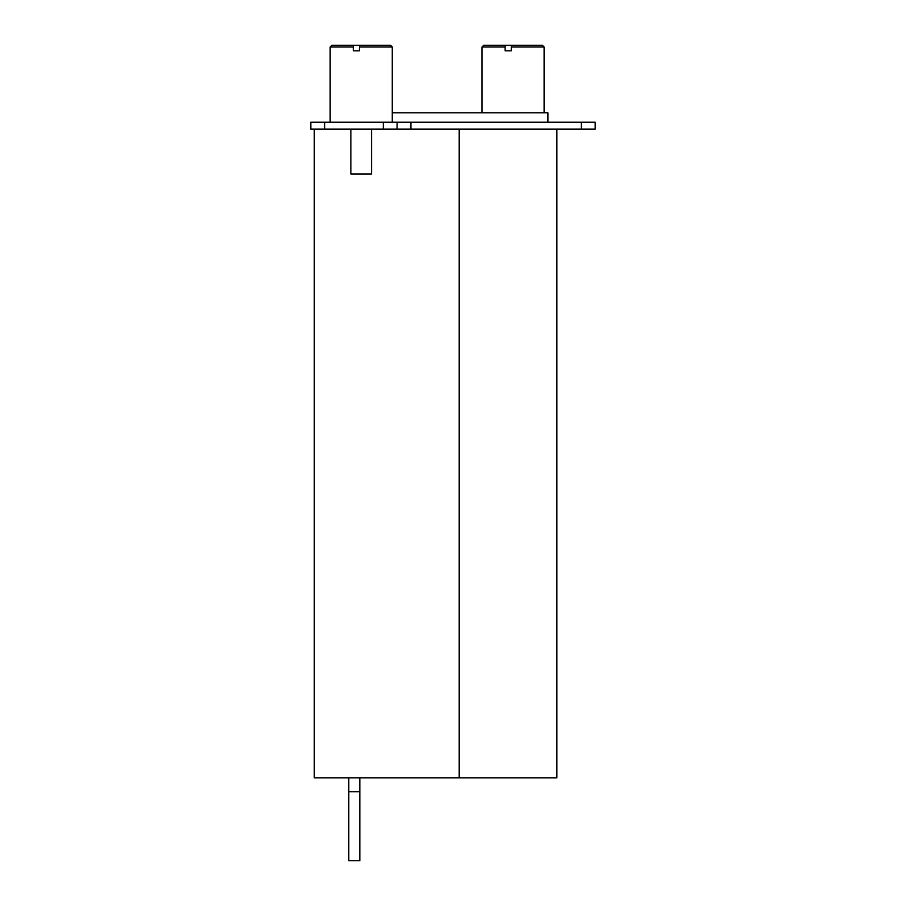 <?xml version="1.0" encoding="UTF-8"?>
<svg xmlns="http://www.w3.org/2000/svg" width="906" height="906" viewBox="0 0 906 906"><rect width="100%" height="100%" fill="white"/><g stroke="black" fill="none" stroke-linecap="round" stroke-linejoin="round"><path stroke-width="1.36" d="M314.28 129.116L314.28 777.88L556.873 777.88L556.873 129.116M459.206 129.116L459.206 777.88M359.829 777.88L359.829 860.7L348.787 860.7L348.787 777.88M359.829 791.685L348.787 791.685M547.904 122.219L547.904 112.831L392.264 112.831M581.369 122.219L581.369 129.116L595.174 129.116L595.174 122.219L397.1 122.219L397.1 129.116L410.905 129.116L410.905 122.219M581.369 129.116L410.905 129.116M383.295 129.116L383.295 122.219L310.826 122.219L310.826 129.116L397.1 129.116M383.295 122.219L397.1 122.219M481.992 112.831L481.992 47.021L505.14 47.021L505.14 50.827L511.278 50.827L511.278 47.021L544.098 47.021L544.098 112.831M481.992 47.021L483.713 45.3L505.412 45.3L505.14 47.021M505.412 45.3L542.377 45.3L544.098 47.021M511.55 45.3L511.278 47.021M508.187 50.827L511.278 50.827M350.86 129.116L350.86 173.975L371.562 173.975L371.562 129.116M330.146 122.219L330.146 47.021L353.306 47.021L353.306 50.827L359.433 50.827L359.433 47.021L392.264 47.021L392.264 122.219M330.146 47.021L331.879 45.3L353.578 45.3L353.306 47.021M353.578 45.3L390.543 45.3L392.264 47.021M359.705 45.3L359.433 47.021M356.341 50.827L359.433 50.827M324.631 122.219L324.631 129.116"/></g></svg>
